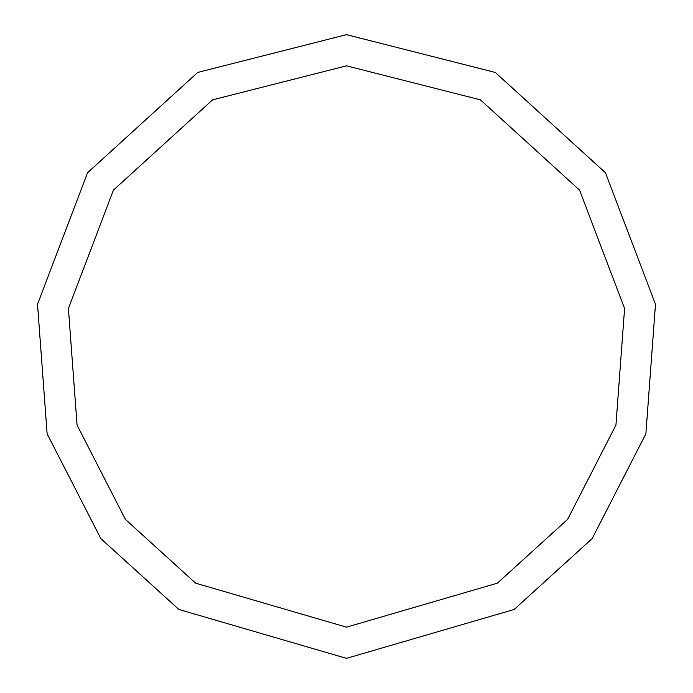 <?xml version="1.0" encoding="UTF-8"?>
<svg xmlns="http://www.w3.org/2000/svg" width="693" height="693" viewBox="0 0 693 693"><rect width="100%" height="100%" fill="white"/><g stroke="black" fill="none" stroke-linecap="round" stroke-linejoin="round"><path stroke-width="1.04" d="M346.5 658.35L514.154 609.45L592.168 538.582L645.876 433.818L655.483 304.305L605.474 172.774L495.304 72.444L346.5 34.65L197.696 72.444L87.526 172.774L37.517 304.305L47.124 433.818L100.832 538.582L178.846 609.45L346.5 658.35M346.5 627.165L497.383 583.159L567.602 519.378L615.938 425.086L624.584 308.524L579.582 190.142L480.422 99.844L346.5 65.835L212.578 99.844L113.418 190.142L68.416 308.524L77.062 425.086L125.398 519.378L195.617 583.159L346.5 627.165"/></g></svg>
